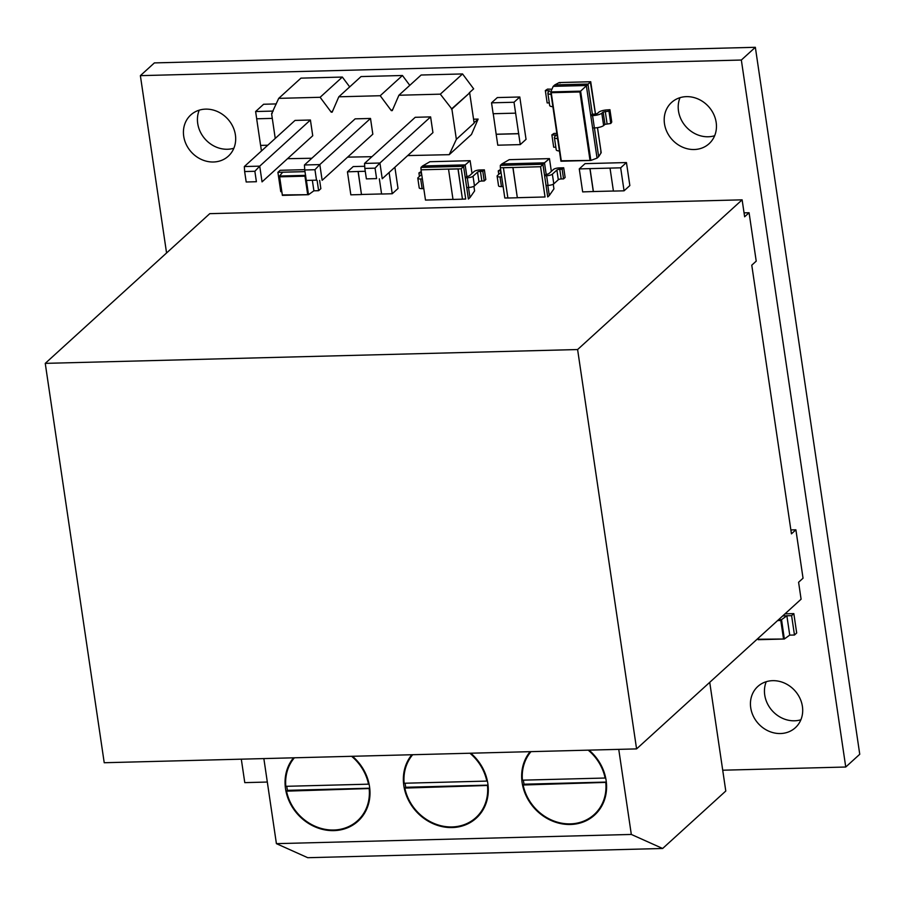 <?xml version="1.0" encoding="UTF-8"?>
<svg xmlns="http://www.w3.org/2000/svg" width="905" height="905" viewBox="0 0 905 905"><rect width="100%" height="100%" fill="white"/><g stroke="black" fill="none" stroke-linecap="round" stroke-linejoin="round"><path stroke-width="1.36" d="M45.25 363.369L104.222 762.734L636.577 748.899L577.605 349.545L45.25 363.369L209.768 213.659L742.123 199.835L744.634 216.781L749.08 212.732L744.046 212.867M749.08 212.732L756.218 261.138L751.772 265.188L791.445 533.848L795.891 529.798L790.868 529.934M795.891 529.798L803.04 578.205L798.595 582.254L801.095 599.201L636.577 748.899M577.605 349.545L742.123 199.835M314.951 169.721L304.747 169.982L306.286 180.434L316.501 180.163L314.951 169.721L319.816 164.586L322.146 180.31L372.826 134.189L370.507 118.453L355.133 118.86L304.442 164.982L319.816 164.586L370.507 118.453M347.611 157.131L371.932 156.689M407.714 155.581L449.242 154.676L456.358 139.313L451.889 109.053L440.316 94.165L398.901 95.24L392.272 110.602L391.322 110.625L380.213 95.726L338.809 96.801L332.169 112.163L331.23 112.186L320.121 97.288L278.717 98.362L271.602 113.736L275.244 138.42M287.519 158.692L311.84 158.251M254.859 171.283L244.644 171.543L246.194 181.996L256.398 181.724L254.859 171.283L259.724 166.147L262.043 181.871L312.734 135.75L310.415 120.014L295.03 120.422L244.339 166.543L259.724 166.147L310.415 120.014M375.055 168.16L364.839 168.421L366.389 178.873L376.593 178.602L375.055 168.16L379.919 163.024L382.238 178.749L432.929 132.628L430.61 116.892L415.225 117.299L364.534 163.42L379.919 163.024L430.61 116.892M456.358 139.313L474.141 123.125L469.672 92.864L451.414 109.064M473.564 119.211L478.123 119.087L471.482 134.449L449.242 154.676M469.209 92.876L473.654 88.837L462.546 73.939L421.142 75.013L398.901 95.24M409.784 85.342L402.454 75.5L361.038 76.574L338.809 96.801M349.692 86.903L342.35 77.061L300.946 78.135L278.717 98.362M331.23 112.186L332.769 110.783M320.121 97.288L342.35 77.061M271.602 113.736L272.371 113.035M256.398 181.724L246.194 181.996M244.644 171.543L244.339 166.543M391.322 110.625L392.861 109.222M380.213 95.726L402.454 75.5M474.096 122.752L478.123 119.087M451.889 109.053L469.672 92.864M440.316 94.165L462.546 73.939M316.501 180.163L306.286 180.434M376.593 178.602L366.389 178.873M304.747 169.982L304.442 164.982M364.839 168.421L364.534 163.42M405.101 783.221A44.673 39.413 -132.3 0 0 405.734 787.271L404.84 788.085L488.067 785.438M404.84 788.085A44.673 39.413 -132.3 0 0 452.081 826.944A44.673 39.413 -132.3 0 0 475.883 817.634A44.673 39.413 -132.3 0 0 487.512 785.936M487.309 780.642L486.8 781.094A44.673 39.413 -132.3 0 0 469.91 753.232M412.691 754.713A44.673 39.413 -132.3 0 0 404.128 783.244L486.8 781.094M405.734 787.271L488.033 785.133M286.795 786.287A44.673 39.413 -132.3 0 0 287.428 790.348L286.546 791.151L369.76 788.515M286.546 791.151A44.673 39.413 -132.3 0 0 333.775 830.021A44.673 39.413 -132.3 0 0 357.588 820.699A44.673 39.413 -132.3 0 0 369.217 789.013M369.002 783.707L368.505 784.171A44.673 39.413 -132.3 0 0 351.615 756.308M294.385 757.79A44.673 39.413 -132.3 0 0 285.822 786.321L368.505 784.171M287.428 790.348L369.726 788.21M618.749 749.363L631.317 834.444L662.641 848.483L725.787 791.027L709.735 682.336M662.641 848.483L307.745 857.702L276.41 843.652L263.853 758.582M530.138 751.67A45.307 39.967 -132.3 0 0 527.66 798.81A45.307 39.967 -132.3 0 0 570.467 824.478A45.307 39.967 -132.3 0 0 594.619 815.032A45.307 39.967 -132.3 0 0 589.065 750.143M411.843 754.736A45.307 39.967 -132.3 0 0 409.365 801.887A45.307 39.967 -132.3 0 0 452.161 827.555A45.307 39.967 -132.3 0 0 476.313 818.109A45.307 39.967 -132.3 0 0 470.77 753.209M293.537 757.813A45.307 39.967 -132.3 0 0 291.059 804.952A45.307 39.967 -132.3 0 0 333.866 830.62A45.307 39.967 -132.3 0 0 358.018 821.174A45.307 39.967 -132.3 0 0 352.464 756.286M631.317 834.444L276.41 843.652M523.395 780.144A44.673 39.413 -132.3 0 0 524.029 784.205L523.147 785.008L606.361 782.373M523.147 785.008A44.673 39.413 -132.3 0 0 570.376 823.878A44.673 39.413 -132.3 0 0 594.189 814.557A44.673 39.413 -132.3 0 0 605.818 782.87M605.603 777.565L605.106 778.029A44.673 39.413 -132.3 0 0 588.216 750.166M530.986 751.648A44.673 39.413 -132.3 0 0 522.423 780.167L605.106 778.029M524.029 784.205L606.327 782.067M358.086 171.554L361.48 194.552L350.835 194.824L347.441 171.837L358.176 171.475L361.48 194.552M347.441 171.837L353.222 166.577L364.715 166.282M389.105 172.504L392.238 193.749L398.019 188.489L394.885 167.244M392.238 193.749L381.593 194.032L379.342 178.828M361.57 194.473L381.582 193.953M365.269 171.294L358.176 171.475M515.624 113.148L493.146 113.725L491.539 102.831L514.017 102.254L520.262 144.608L526.043 139.347L519.787 96.993L497.32 97.57L491.539 102.831M514.017 102.254L519.787 96.993M520.262 144.608L497.784 145.196L496.178 134.302L518.656 133.714M493.248 113.725L496.178 134.302M496.268 134.223L518.746 133.635M613.42 191.091L610.027 168.104L620.672 167.821L624.065 190.819L613.42 191.091M620.672 167.821L626.452 162.561L629.846 185.559L624.065 190.819M590.003 168.545L593.397 191.532L582.662 191.894L579.268 168.907L610.027 168.104M579.268 168.907L585.049 163.647L626.452 162.561M593.397 191.532L613.409 191.023M589.913 168.624L593.307 191.622M319.635 180.378L320.856 188.67L318.628 190.695L317.112 180.446M304.725 169.654L280.143 170.298L277.914 172.323L280.776 191.679L281.806 191.656M313.865 190.819L318.628 190.695M277.914 172.323L304.985 171.611M306.422 180.514L308.515 194.688L313.899 190.797L312.383 180.57M308.288 194.677L282.383 195.367L279.521 176.158M305.664 175.378L304.962 176.181L280.007 176.826L279.555 176.034L305.539 175.355M304.985 171.645L282.654 172.222L279.555 176.034M308.447 194.699L282.36 195.378L279.532 176.056M282.688 194.926L308.515 194.688L307.643 194.281L304.962 176.181M592.379 114.177L587.933 84.041L554.81 84.9L553.204 86.36L586.327 85.5L590.784 115.636L592.56 115.591L594.381 127.933A7.421 2.115 171.6 0 0 603.635 125.569L604.97 124.358L610.762 123.487L611.757 122.062L609.925 109.709L606.644 109.946A6.923 1.98 -8.4 0 0 598.737 112.254L597.741 113.17A2.806 0.803 171.6 0 1 594.155 114.132L592.379 114.177L590.784 115.636L597.051 158.115L598.658 156.655L594.415 127.933M557.616 138.669A7.421 2.115 171.6 0 1 554.392 137.424A7.421 2.115 171.6 0 1 554.686 136.678L556.134 135.241L551.869 134.856L554.052 133.397L556.847 133.465M551.077 94.369A7.421 2.115 171.6 0 1 547.853 93.124A7.421 2.115 171.6 0 1 548.147 92.389L549.595 90.953L545.33 90.557L547.514 89.109L550.455 89.176A6.923 1.98 171.6 0 1 551.914 89.29M498.757 174.36L498.248 170.887L500.589 169.427M484.22 180.966L482.795 171.283L484.367 169.857L485.793 179.529L484.22 180.966L481.856 181.023A2.263 0.645 -8.4 0 0 478.971 181.792L477.546 172.12A2.263 0.645 171.6 0 1 480.431 171.35L481.856 181.023M484.367 169.857L479.91 169.97A4.514 1.29 -8.4 0 0 474.141 171.509L469.627 175.615A2.263 0.645 171.6 0 1 466.844 176.385L465.147 164.891L422.556 165.988L429.909 161.724L470.125 160.683L472.014 173.443M722.71 770.212L845.745 767.021L741.342 60.035L140.377 75.647L166.565 252.981M241.307 759.171L244.78 782.633L267.314 782.044M213.456 161.995A27.885 24.593 -132.3 0 0 228.32 156.18A27.885 24.593 -132.3 0 0 227.743 119.008A27.885 24.593 -132.3 0 0 190.785 114.946A27.885 24.593 -132.3 0 0 186.317 144.653A27.885 24.593 -132.3 0 0 213.456 161.995M694.237 149.517A27.885 24.593 -132.3 0 0 709.09 143.703A27.885 24.593 -132.3 0 0 708.525 106.53A27.885 24.593 -132.3 0 0 671.567 102.457A27.885 24.593 -132.3 0 0 667.087 132.164A27.885 24.593 -132.3 0 0 694.237 149.517M780.472 733.536A27.885 24.593 -132.3 0 0 795.337 727.722A27.885 24.593 -132.3 0 0 794.76 690.549A27.885 24.593 -132.3 0 0 757.802 686.488A27.885 24.593 -132.3 0 0 753.333 716.194A27.885 24.593 -132.3 0 0 780.472 733.536M276.308 103.917L263.615 104.256L255.617 111.53L256.692 118.793L272.292 118.385M421.515 174.518L421.278 172.878L418.913 172.946L421.266 171.486M552.367 174.167L553.792 183.839A4.514 1.29 171.6 0 1 548.034 185.389L546.609 175.706A4.514 1.29 -8.4 0 0 552.367 174.167L556.88 170.061A2.263 0.645 171.6 0 1 559.765 169.28L561.191 178.964L563.555 178.907L565.127 177.471L563.702 167.787L559.245 167.911A4.514 1.29 -8.4 0 0 553.475 169.45L548.962 173.556A2.263 0.645 171.6 0 1 546.179 174.326L544.606 175.751L546.032 185.435L547.729 196.928L549.301 195.503L547.808 185.389M784.986 613.85L793.832 613.624L796.694 632.991L794.466 635.016L791.604 615.649L782.768 615.875M789.692 635.14L794.466 635.016M793.832 613.624L791.604 615.649M778.515 619.744L781.535 619.665L784.352 638.998L789.737 635.106L786.875 615.796L782.735 615.909M781.535 619.665L786.875 615.796M758.356 638.093L758.22 639.677L758.028 638.387M781.501 619.687L780.8 620.491L777.599 620.57M758.526 639.247L784.352 638.998L783.481 638.602L780.8 620.491M553.204 86.36L550.738 91.925L580.614 91.156L590.693 81.755L559.166 82.57L554.81 84.9M592.56 115.591A7.421 2.115 -8.4 0 0 601.814 113.227L603.149 112.016L608.941 111.145L609.925 109.709M594.381 127.933L592.605 127.978M610.762 123.487L608.941 111.145M603.635 125.569L601.814 113.227M559.437 151.011A7.421 2.115 171.6 0 1 556.213 149.766L554.392 137.424M555.851 147.244L553.69 147.198L551.869 134.856M552.898 106.711A7.421 2.115 171.6 0 1 549.674 105.466L547.853 93.124M549.301 102.955L547.152 102.91L545.33 90.557M579.913 91.959L551.224 92.706L561.281 160.773L590.841 160.445L589.958 160.027L579.913 91.959L580.614 91.156L590.841 160.445L597.051 158.115M598.658 156.655L601.169 152.73L597.47 127.65M559.166 82.57L560.059 82.989L559.166 82.57M590.388 82.197L595.456 114.007M600.694 151.938L601.169 152.73L600.694 151.938M551.224 92.706L550.738 91.925L551.224 92.706M561.281 160.773L550.76 92.152M517.343 197.765L512.875 167.516L503.418 167.753L507.875 198.014L517.343 197.765L512.965 167.436L500.352 167.753L504.809 198.014L507.863 197.935M517.434 197.686L545.036 196.973L540.568 166.712L512.875 167.516M540.568 166.712L544.482 162.832L501.89 163.929L500.318 165.366L542.91 164.257L544.606 175.751L546.609 175.706M546.179 174.326L544.482 162.832L549.459 158.624L551.349 171.384M563.702 167.787L562.129 169.224L559.765 169.28M553.792 183.839L558.306 179.733L556.88 170.061M548.034 185.389L546.032 185.435M561.191 178.964A2.263 0.645 -8.4 0 0 558.306 179.733M545.036 196.973L517.389 197.72M507.875 197.969L504.809 198.014M501.89 163.929L509.244 159.665L549.459 158.624M553.238 184.224L553.928 188.874L549.301 195.503M563.555 178.907L562.129 169.224M501.687 176.871L500.013 176.916A4.514 1.29 -8.4 0 1 497.117 176.147A4.514 1.29 -8.4 0 1 497.399 175.593L501.019 172.301M498.248 170.887L500.612 170.819A2.263 0.645 171.6 0 1 500.793 170.819M500.013 176.916L501.449 186.6L503.123 186.554M501.449 186.6A4.514 1.29 171.6 0 1 498.553 185.819L497.117 176.147M500.318 165.366L500.352 167.753M462.455 199.191L457.998 168.941L448.529 169.178L452.998 199.439L462.455 199.191L458.077 168.85L421.017 169.823L425.486 200.073L452.986 199.36L425.486 200.073M421.017 169.823L420.983 167.425L463.575 166.316L470.125 160.683M462.546 199.111L465.702 199.032L461.233 168.771L463.575 166.316L465.272 177.821L466.844 176.385M468.7 187.448L467.274 177.765A4.514 1.29 -8.4 0 0 473.032 176.226L474.458 185.91A4.514 1.29 171.6 0 1 468.7 187.448L466.697 187.493L468.394 198.998L469.978 197.561L468.485 187.448M421.685 174.36L418.076 177.651A4.514 1.29 -8.4 0 0 417.793 178.206A4.514 1.29 -8.4 0 0 420.689 178.975L422.115 188.659L423.789 188.613M422.115 188.659A4.514 1.29 171.6 0 1 419.219 187.878L417.793 178.206M420.689 178.975L422.364 178.93M420.983 167.425L422.556 165.988M465.702 199.032L462.512 199.145M461.233 168.771L457.998 168.941M473.915 186.283L474.593 190.932L469.978 197.561M418.913 172.946L419.422 176.418M474.458 185.91L478.971 181.792M467.274 177.765L465.272 177.821L466.697 187.493M473.032 176.226L477.546 172.12M482.795 171.283L480.431 171.35M273.22 111.077L255.617 111.53M256.669 118.793L260.606 145.411L267.756 145.23L260.629 145.411L261.443 150.988M766.252 681.703A27.885 24.593 -132.3 0 0 770.144 708.151A27.885 24.593 -132.3 0 0 794.477 720.799A27.885 24.593 -132.3 0 0 800.891 719.769M680.017 97.672A27.885 24.593 -132.3 0 0 683.897 124.121A27.885 24.593 -132.3 0 0 708.242 136.768A27.885 24.593 -132.3 0 0 714.645 135.739M199.236 110.161A27.885 24.593 -132.3 0 0 203.127 136.61A27.885 24.593 -132.3 0 0 227.46 149.257A27.885 24.593 -132.3 0 0 233.875 148.228M845.745 767.021L859.75 754.272L755.347 47.298L154.382 62.909L140.377 75.647M741.342 60.035L755.347 47.298M282.383 195.333L279.566 176.305M784.126 638.987L758.243 639.665L758.005 638.41M607.074 123.747L605.253 111.406M604.97 124.358L603.149 112.016M555.195 134.936L555.365 136.078M548.645 90.636L548.815 91.778M590.693 160.445L560.964 161.214M500.85 172.448L500.612 170.819M480.838 813.131L475.883 817.634M362.532 816.208L357.588 820.699M599.133 810.066L594.189 814.557M758.198 639.699L784.284 639.021M559.245 82.559L590.716 81.733L595.49 113.996M597.504 127.639L601.192 152.617M550.726 92.027L560.942 161.226L590.773 160.457"/></g></svg>
